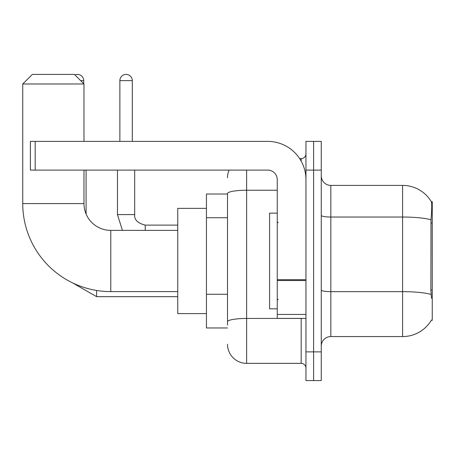<?xml version="1.0" encoding="UTF-8"?>
<svg xmlns="http://www.w3.org/2000/svg" width="455" height="455" viewBox="0 0 455 455"><rect width="100%" height="100%" fill="white"/><g stroke="black" fill="none" stroke-linecap="round" stroke-linejoin="round"><path stroke-width="0.68" d="M431.312 320.309L431.476 320.024A33.488 33.488 0 0 1 402.59 336.575A33.488 33.488 0 0 0 431.312 320.309L432.25 320.309L432.25 201.667L431.38 201.787A33.488 33.488 0 0 0 402.59 185.401A33.488 33.488 0 0 1 431.312 201.667A33.488 33.488 0 0 0 402.59 185.401L330.83 185.401A9.566 9.566 0 0 1 321.264 175.835A9.566 9.566 0 0 0 330.83 185.401L330.83 336.575A9.566 9.566 0 0 0 321.264 346.141M227.5 194.012L206.451 194.012L206.451 327.964L227.5 327.964M313.609 351.88L313.609 380.585L321.264 380.585L321.264 351.88L313.609 351.88L313.609 380.585L305.953 380.585L305.953 351.88L313.609 351.88L313.609 170.096L313.609 351.88M305.953 351.88L305.953 141.391L313.609 141.391L313.609 170.096L313.609 141.391L321.264 141.391L321.264 351.88M431.476 298.304L430.862 289.989L430.999 219.765C431.829 209.357 431.954 203.368 431.38 201.787A33.488 33.488 0 0 0 402.59 185.401L402.59 217.029L330.83 217.029A9.566 1.661 0 0 1 321.264 215.369M431.101 294.419A33.488 5.813 180 0 0 402.59 291.655L402.59 336.575L330.83 336.575M227.5 325.092L227.5 193.563A19.133 3.321 180 0 1 246.633 190.236L277.254 190.236M246.633 170.096L246.633 363.363L301.17 363.363L301.17 318.392M299.646 158.613L301.17 158.613A4.783 4.783 0 0 0 305.953 153.83M305.953 368.146A4.783 4.783 0 0 0 301.17 363.363M227.5 177.746A19.133 19.133 0 0 1 229.098 170.096M246.633 363.363A19.133 19.133 0 0 1 227.5 344.225M277.254 213.15L269.599 213.15L269.599 308.826L277.254 308.826M177.746 291.604L110.775 291.604A88.025 88.025 0 0 1 22.75 203.578L22.75 83.982L32.316 74.415L74.415 74.415L83.982 83.982L22.75 83.982M110.775 291.604L110.775 230.372A26.788 26.788 0 0 1 83.982 203.578L83.982 170.096M83.982 141.391L83.982 83.982M206.451 208.367L177.746 208.367L177.746 313.609L206.451 313.609M74.95 74.95A6.216 6.216 0 0 1 83.697 80.637L83.697 83.697M86.086 213.992L86.086 170.096M119.864 141.391L119.864 80.637A6.216 6.216 0 0 1 126.081 74.415A6.216 6.216 0 0 1 132.303 80.637L132.303 141.391M117.47 170.096L117.47 214.584L134.691 214.584L134.691 170.096M305.953 318.392L277.254 318.392L277.254 279.706L305.953 279.706M305.953 179.662A38.271 38.271 0 0 0 267.682 141.391L35.189 141.391L35.189 170.096L267.682 170.096A9.566 9.566 0 0 1 277.254 179.662L277.254 279.706M35.189 170.096L30.405 170.096L30.405 141.391L35.189 141.391M432.25 223.013L430.862 223.013M432.25 289.989L430.862 289.989M227.5 217.735L206.451 217.735M227.5 294.271L206.451 294.271M430.999 219.765A33.488 5.813 180 0 0 402.59 217.029L402.59 291.655L330.83 291.655A9.566 1.661 -0 0 1 321.264 289.994M321.264 170.096L305.953 170.096M302.831 318.392A4.783 0.83 0 0 1 301.17 318.443L246.633 318.443A19.133 3.321 180 0 0 227.5 321.77M301.17 161.133L301.17 158.613M22.75 203.578L83.982 203.578M177.746 296.677L96.614 296.677L72.652 282.919L96.614 296.677L72.652 282.919L96.614 296.677L72.652 282.919L96.614 296.677L96.614 290.455M80.637 80.637L83.697 80.637M119.864 80.637L132.303 80.637M145.219 230.372L145.219 225.123C137.62 223.195 134.111 219.685 134.691 214.584C134.111 219.685 137.62 223.195 145.219 225.106C137.62 223.195 134.111 219.685 134.691 214.584C134.111 219.685 137.62 223.195 145.219 225.106C137.62 223.195 134.111 219.685 134.691 214.584C134.111 219.685 137.62 223.195 145.219 225.106L177.746 225.106M305.953 280.536L277.254 280.536M277.254 314.439L305.953 314.439M278.21 222.717L277.254 221.761M278.21 299.259L277.254 300.215M177.746 230.372L110.775 230.372M117.47 214.584L122.401 230.372L117.47 214.584"/></g></svg>
